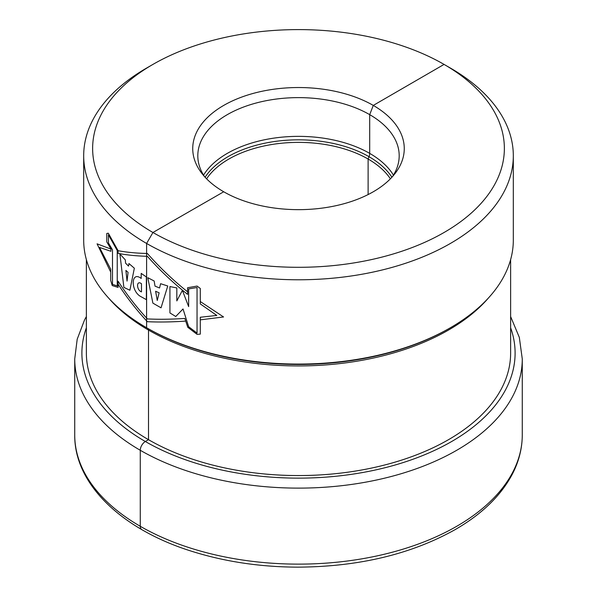 <?xml version="1.0" encoding="UTF-8"?>
<svg xmlns="http://www.w3.org/2000/svg" width="597" height="597" viewBox="0 0 597 597"><rect width="100%" height="100%" fill="white"/><g stroke="black" fill="none" stroke-linecap="round" stroke-linejoin="round"><path stroke-width="0.9" d="M510.629 259.605L510.629 353.081A212.129 122.475 180 0 1 335.335 473.697A212.129 122.475 180 0 1 86.371 353.081L86.371 259.605M146.601 327.753L147.757 328.417L146.601 327.753L146.601 243.457L152.929 232.494L223.718 191.771L152.929 232.494L146.601 243.457L146.601 327.753L147.757 328.417A213.181 123.079 180 0 0 335.521 362.603A213.181 123.079 0 0 0 449.243 328.417L450.399 327.753A214.816 124.027 0 0 1 335.805 362.192A214.816 124.027 180 0 1 146.601 327.753A214.816 124.027 180 0 1 83.684 240.054L83.684 155.757A214.816 124.027 180 0 1 146.601 68.065L152.929 64.409A205.868 118.855 180 0 1 262.755 31.402A205.868 118.855 0 0 1 444.071 64.409L373.282 105.415L369.7 114.654L369.7 153.384A7.164 4.134 -60 0 1 369.021 156.698L368.118 159.026L368.118 194.562M450.399 327.753A214.816 124.027 0 0 0 513.316 240.054L513.316 155.757A214.816 124.027 0 0 0 450.399 68.065L444.071 64.409A205.868 118.855 0 0 1 494.838 184.189A205.868 118.855 0 0 1 334.245 265.501A205.868 118.855 180 0 1 115.893 203.331A205.868 118.855 180 0 1 152.929 64.409M83.684 155.757A214.816 124.027 180 0 0 335.805 277.896A214.816 124.027 0 0 0 513.316 155.757M316.865 208.726A105.759 61.058 0 0 0 395.05 173.518A105.759 61.058 0 0 0 381.893 111.042A105.759 61.058 0 0 0 280.135 88.46A105.759 61.058 180 0 0 201.95 173.518A105.759 61.058 180 0 0 316.865 208.726M204.435 176.511A100.692 58.133 180 0 1 197.808 155.757A100.692 58.133 180 0 1 281.015 98.505A100.692 58.133 0 0 1 399.192 155.757A100.692 58.133 0 0 1 392.565 176.511M390.393 178.816A98.46 56.842 0 0 0 281.403 143.243A98.46 56.842 180 0 0 206.607 178.816M147.757 328.417A3.582 2.067 -60 0 1 148.504 330.059L148.504 439.683L145.34 441.511A7.164 4.134 120 0 0 140.273 450.28L140.273 526.285A7.164 4.134 120 0 0 141.765 529.569A7.164 4.134 120 0 1 140.273 526.285L140.273 450.28A7.164 4.134 120 0 1 145.34 441.511L148.504 439.683L148.504 330.059A3.582 2.067 -60 0 0 147.757 328.417M110.721 272.068L97.072 243.837L110.945 249.076M187.577 291.829C172.891 280.038 159.489 267.255 147.362 253.479C136.31 253.232 126.549 252.3 118.079 250.688M118.079 284.165C126.549 297.246 136.31 309.761 147.355 321.693C158.966 322.261 171.757 322.059 185.719 321.096M200.293 301.537L223.554 316.962L200.293 319.85M197.047 287.523L197.047 333.089L188.652 326.723L183.025 308.962L175.757 316.5L169.929 312.932L169.929 286.553L176.824 287.941L176.824 300.918L182.391 290.358L188.652 306.612L188.652 288.911L197.047 287.523M167.742 285.985L161.041 307.828L152.884 303.127L147.795 277.695L154.138 280.978L155.033 286.135L159.563 287.985L160.6 283.702L167.742 285.985M157.257 300.478L159.13 292.814L155.608 291.261L157.257 300.478M146.362 276.948L146.362 299.664L141.489 296.933C130.288 291.821 130.765 270.157 141.198 278.463L141.198 273.396L146.362 276.948M141.482 283.732C136.101 279.62 136.429 290.217 141.482 291.888L141.482 283.732M134.347 268.217L129.885 290.239L123.877 287.388L119.9 253.964L125.325 259.904L125.571 263.158L128.527 266.105L128.945 263.531L134.347 268.217M128.056 272.329L125.9 270.419L127.042 281.09L128.056 272.329M108.453 242.964L108.453 234.875L117.236 250.531L117.236 285.903L112.497 284.373L112.497 249.867L108.453 242.964M99.498 247.434L110.721 269.172L110.721 280.441L112.243 285.567L118.079 287.411L118.079 281.165C126.549 294.321 136.31 306.91 147.362 318.917C158.72 319.492 171.212 319.335 184.839 318.447L187.764 327.268L197.07 334.365L200.293 334.126L200.293 317.253L216.793 315.44L200.293 303.918L200.293 288.478L197.07 286.067L187.577 287.747L187.577 294.366C172.891 282.665 159.489 269.986 147.362 256.314C136.31 256.009 126.549 255.016 118.079 253.344L118.079 250.665L108.311 233.211L106.781 233.472L106.781 241.904L110.938 249.016L110.938 251.285L99.498 247.434M456.727 526.285A223.771 129.191 180 0 1 212.868 554.292A223.771 129.191 180 0 1 74.729 434.937C74.2 484.637 122.848 530.517 194.234 552.053C226.629 561.964 261.098 566.993 297.634 567.15C358.566 566.807 411.102 554.277 455.242 529.561C481.958 514.099 501.01 495.585 512.405 474.011C518.942 461.369 522.233 448.34 522.271 434.937A223.771 129.191 0 0 1 456.727 526.285M86.371 316.567L84.49 320.052L77.2 339.208L74.729 358.931A223.771 129.191 180 0 0 212.868 478.287A223.771 129.191 180 0 0 456.727 450.28A223.771 129.191 0 0 0 522.271 358.931L522.271 434.937M510.629 327.79A216.607 125.057 0 0 1 451.66 441.511A216.607 125.057 180 0 1 195.697 463.153A216.607 125.057 180 0 1 86.371 327.79M488.525 297.896A212.129 122.475 0 0 1 335.335 364.073A212.129 122.475 180 0 1 108.475 297.896M393.445 175.122A100.692 58.133 0 0 0 281.015 137.243A100.692 58.133 180 0 0 203.555 175.122M205.092 177.234A99.736 57.581 180 0 1 281.18 140.705A99.736 57.581 0 0 1 391.908 177.234M74.729 358.931L74.729 434.937M522.271 358.931L519.323 337.387L510.629 316.567"/></g></svg>
